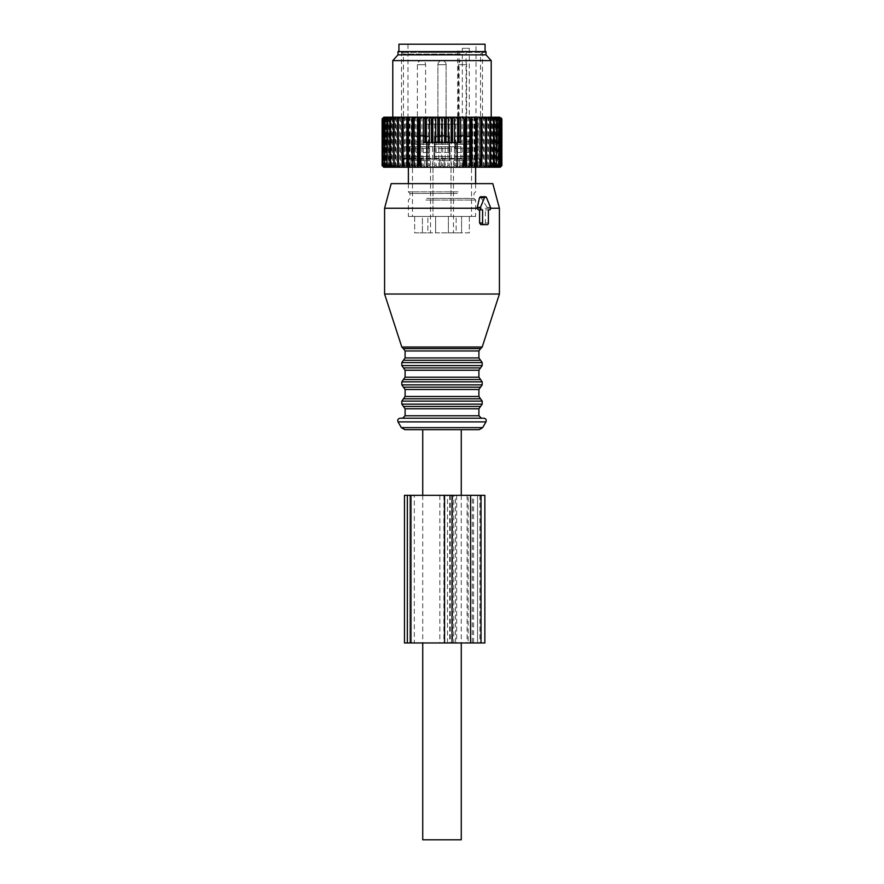 <?xml version="1.0" encoding="UTF-8"?>
<svg xmlns="http://www.w3.org/2000/svg" width="884" height="884" viewBox="0 0 884 884"><rect width="100%" height="100%" fill="white"/><g stroke="black" fill="none" stroke-linecap="round" stroke-linejoin="round"><path stroke-width="0.66" stroke-dasharray="4.42 3.31" d="M461.271 495.316L461.271 642.955M461.271 429.701L422.729 429.701M422.729 495.316L422.729 642.955M422.729 839.8L461.271 839.8M425.9 124.169L452.884 124.169L424.972 124.169L425.9 124.169L425.9 117.196L430.033 117.196L424.972 117.196L452.884 117.196L424.972 117.196L425.9 117.196L425.9 124.169M452.884 124.169L459.028 124.169L452.884 124.169L452.884 117.196L459.028 117.196L452.884 117.196L452.884 124.169M466.067 117.196L466.067 48.3L469.293 48.3L462.332 48.3L462.332 117.196L457.669 117.196L476.034 117.196L478.233 118.843L478.233 165.595L479.316 165.595L479.316 118.843L478.233 118.843M458.321 117.196L476.034 117.196L474.343 117.196L473.946 118.843L470.608 117.196L468.818 117.196L468.177 118.843L466.929 118.843L464.851 117.196L462.973 117.196L462.089 118.843L460.785 118.843L458.818 117.196L456.862 117.196L455.768 118.843L454.42 118.843L452.586 117.196L450.586 117.196L449.271 118.843L447.901 118.843L446.221 117.196L444.188 117.196L442.685 118.843L441.315 118.843L439.812 117.196L437.779 117.196L436.099 118.843L434.729 118.843L433.414 117.196L431.414 117.196L429.58 118.843L428.232 118.843L427.138 117.196L425.182 117.196L423.215 118.843L421.911 118.843L421.027 117.196L419.149 117.196L417.071 118.843L415.823 118.843L415.182 117.196L413.392 117.196L410.054 118.843L409.657 117.196L407.988 117.196L458.321 117.196M462.332 117.196L407.966 117.196L405.767 118.843L404.684 118.843L404.529 117.196L402.993 117.196L400.75 118.843L399.756 118.843L399.855 117.196L398.474 117.196L396.22 118.843L395.347 118.843L395.689 117.196L392.253 118.843L391.502 118.843L392.452 117.196L391.071 117.196L388.894 118.843L388.264 118.843L389.612 117.196L388.275 117.196L385.689 118.843L387.402 117.196L386.12 117.196L383.789 118.843L385.855 117.196L384.662 117.196L382.606 118.843L384.982 117.196L383.888 117.196L382.131 118.843M444.166 117.196L437.492 117.196L444.166 117.196M458.542 117.196L467.017 117.196L458.542 117.196M425.458 117.196L416.983 117.196L425.458 117.196M458.321 44.2L407.966 44.2L458.321 44.2M469.293 48.3L469.293 117.196M466.067 48.3L462.332 48.3M439.834 136.059L446.508 136.059L439.834 136.059M398.938 44.2L485.062 44.2M438.365 136.059L449.591 136.059L438.365 136.059M421.359 52.399L485.062 52.399L421.359 52.399M438.365 148.368L449.591 148.368L438.365 148.368M461.271 52.399L401.811 52.399L461.271 52.399M438.166 148.368L450 148.368L438.166 148.368M438.166 160.667L450 160.667L438.166 160.667M460.487 146.722L403.447 146.722L460.487 146.722M437.679 160.667L451.017 160.667L437.679 160.667M461.205 146.722L401.933 146.722L461.205 146.722M435.624 216.447L461.592 216.447L422.408 216.447L461.592 216.447L422.408 216.447L422.408 232.846L422.408 216.447L435.624 216.447L435.624 232.846L414.662 232.846L448.376 232.846L435.624 232.846L435.624 216.447M422.795 159.032L482.067 159.032L422.795 159.032M461.592 232.846L461.592 216.447L461.592 232.846L448.376 232.846L461.592 232.846M458.122 159.032L408.375 159.032L458.122 159.032M414.662 216.447L414.662 232.846L427.878 232.846L414.662 232.846L414.662 216.447L408.375 216.447L427.878 216.447L414.662 216.447M425.878 200.038L475.625 200.038L425.878 200.038M469.338 216.447L469.338 232.846L456.122 232.846L469.338 232.846L469.338 216.447L475.625 216.447L456.122 216.447L469.338 216.447M458.122 191.839L408.375 191.839L458.122 191.839M413.579 216.447L427.878 216.447L413.579 216.447M470.421 216.447L456.122 216.447L470.421 216.447M429.414 160.667L412.474 160.667L429.414 160.667M414.474 160.667L429.491 160.667L414.474 160.667M428.508 148.368L413.502 148.368L428.508 148.368M414.839 148.368L429.083 148.368L414.839 148.368M428.154 136.059L413.911 136.059L428.154 136.059M417.535 136.059L426.011 136.059L417.535 136.059M454.586 160.667L471.526 160.667L454.586 160.667M469.526 160.667L454.509 160.667L469.526 160.667M455.492 148.368L470.498 148.368L455.492 148.368M469.161 148.368L454.917 148.368L469.161 148.368M455.846 136.059L470.089 136.059L455.846 136.059M466.465 136.059L457.989 136.059L466.465 136.059M456.122 232.846L453.481 232.846L456.122 232.846L456.122 216.447L456.122 232.846M427.878 232.846L430.519 232.846L427.878 232.846L427.878 216.447L427.878 232.846M446.718 136.059L437.083 136.059L446.718 136.059M447.901 136.059L435.845 136.059L447.901 136.059M448.685 141.805L435.027 141.805L448.685 141.805M434.519 144.269L449.79 144.269L434.519 144.269M448.685 144.269L435.027 144.269L448.685 144.269M448.685 152.468L435.027 152.468L448.685 152.468M434.132 156.567L450.199 156.567L434.132 156.567M435.315 156.567L448.685 156.567L435.315 156.567M426.221 136.059L416.574 136.059L426.221 136.059M427.403 136.059L415.347 136.059L427.403 136.059M428.188 141.805L414.519 141.805L428.188 141.805M414.021 144.269L429.281 144.269L414.021 144.269M428.188 144.269L414.519 144.269L428.188 144.269M428.188 152.468L414.519 152.468L428.188 152.468M413.624 156.567L429.701 156.567L413.624 156.567M414.806 156.567L428.188 156.567L414.806 156.567M467.227 136.059L457.581 136.059L467.227 136.059M468.409 136.059L456.354 136.059L468.409 136.059M469.194 141.805L455.536 141.805L469.194 141.805M455.028 144.269L470.299 144.269L455.028 144.269M469.194 144.269L455.536 144.269L469.194 144.269M469.194 152.468L455.536 152.468L469.194 152.468M454.63 156.567L470.708 156.567L454.63 156.567M455.812 156.567L469.194 156.567L455.812 156.567M397.844 167.231L397.844 117.196M394.109 167.231L394.109 117.196M390.96 167.231L390.96 117.196M388.419 167.231L387.822 167.231L388.419 167.231L388.419 117.196L387.822 117.196L388.419 117.196M386.54 167.231L385.811 167.231L386.54 167.231L386.54 117.196L385.811 117.196L386.54 117.196M385.336 167.231L384.463 167.231L385.336 167.231L385.336 117.196L384.463 117.196L385.336 117.196M384.816 167.231L383.822 167.231L384.816 167.231L384.816 117.196L383.822 117.196L384.816 117.196M500.233 167.231L383.767 167.231M499.184 167.231L500.178 167.231L499.184 167.231L499.184 117.196L500.178 117.196L499.184 117.196M498.664 167.231L499.537 167.231L498.664 167.231L498.664 117.196L499.537 117.196L498.664 117.196M497.46 167.231L498.189 167.231L497.46 167.231L497.46 117.196L498.189 117.196L497.46 117.196M495.581 167.231L496.178 167.231L495.581 167.231L495.581 117.196L496.178 117.196L495.581 117.196M493.04 167.231L493.04 117.196M489.891 167.231L489.891 117.196M486.156 167.231L486.156 117.196M473.901 167.231L403.656 167.231L473.901 167.231L473.901 159.032L462.873 159.032L480.067 159.032L473.901 159.032L473.901 167.231M500.112 167.231L501.825 165.595L501.825 118.843L500.112 117.196L499.018 117.196L501.394 118.843L499.338 117.196L498.145 117.196L500.211 118.843L497.88 117.196L496.598 117.196L498.311 118.843L495.725 117.196L494.388 117.196L495.736 118.843L492.929 117.196L491.548 117.196L492.498 118.843L489.515 117.196L488.101 117.196L488.653 118.843L485.526 117.196L484.089 117.196L484.244 118.843L479.471 117.196L479.316 118.843M499.018 167.231L499.018 117.196M499.946 167.231L501.394 165.595L501.394 118.843M499.338 167.231L501.206 165.595L501.206 118.843M498.145 167.231L498.145 117.196M498.952 167.231L500.211 165.595L500.211 118.843M497.88 167.231L499.869 165.595L499.869 118.843M496.598 167.231L496.598 117.196M497.272 167.231L498.311 165.595L498.311 118.843M498.311 165.595L497.825 118.843M495.725 167.231L497.825 165.595M494.388 167.231L494.388 117.196M494.918 167.231L495.736 165.595L495.736 118.843M495.736 165.595L495.106 165.595L495.106 118.843M492.929 167.231L495.106 165.595M491.548 167.231L491.548 117.196M491.913 167.231L492.498 165.595L492.498 118.843M492.498 165.595L491.747 165.595L491.747 118.843M489.515 167.231L491.747 165.595M488.101 167.231L488.101 117.196M488.311 167.231L488.653 118.843M488.653 165.595L487.78 165.595L487.78 118.843M485.526 167.231L487.78 165.595M484.089 167.231L484.089 117.196M484.145 167.231L484.244 118.843M484.244 165.595L483.25 165.595L483.25 118.843M481.007 167.231L483.25 165.595M479.57 167.231L479.57 117.196M479.471 167.231L479.316 165.595M476.023 167.231L476.023 159.032L476.023 167.231L478.233 165.595M474.597 167.231L474.597 117.196M474.343 167.231L473.946 118.843M473.946 165.595L472.763 165.595L472.763 118.843M470.608 167.231L472.763 165.595M469.227 167.231L469.227 117.196M468.818 167.231L468.177 165.595L468.177 118.843M468.177 165.595L466.929 165.595L466.929 118.843M464.851 167.231L466.929 165.595M463.525 167.231L463.525 117.196M462.973 167.231L462.089 165.595L462.089 118.843M462.089 165.595L460.785 165.595L460.785 118.843M458.818 167.231L460.785 165.595M457.569 167.231L457.569 117.196M456.862 167.231L455.768 165.595L455.768 118.843M455.768 165.595L454.42 165.595L454.42 118.843M452.586 167.231L454.42 165.595M451.415 167.231L451.415 117.196M450.586 167.231L449.271 165.595L449.271 118.843M449.271 165.595L447.901 165.595L447.901 118.843M446.221 167.231L447.901 165.595M445.149 167.231L445.149 117.196M444.188 167.231L442.685 165.595L442.685 118.843M442.685 165.595L441.315 165.595L441.315 118.843M439.812 167.231L441.315 165.595M438.851 167.231L438.851 117.196M437.779 167.231L436.099 165.595L436.099 118.843M436.099 165.595L434.729 165.595L434.729 118.843M433.414 167.231L434.729 165.595M432.585 167.231L432.585 117.196M431.414 167.231L429.58 165.595L429.58 118.843M427.138 167.231L428.232 165.595L428.232 118.843M429.58 165.595L428.232 165.595M426.431 167.231L426.431 117.196M425.182 167.231L423.215 165.595L423.215 118.843M421.027 167.231L421.911 165.595L421.911 118.843M423.215 165.595L421.911 165.595M420.475 167.231L420.475 117.196M419.149 167.231L417.071 165.595L417.071 118.843M415.182 167.231L415.823 165.595L415.823 118.843M417.071 165.595L415.823 165.595M414.773 167.231L414.773 117.196M413.392 167.231L411.237 165.595L411.237 118.843M411.237 165.595L410.054 165.595L410.054 118.843M409.657 167.231L410.054 165.595M409.402 167.231L409.402 117.196M407.977 167.231L407.977 159.032L403.656 159.032L410.099 159.032L407.977 159.032L407.977 167.231L405.767 165.595L405.767 118.843M404.529 167.231L404.684 118.843M405.767 165.595L404.684 165.595M404.43 167.231L404.43 117.196M402.993 167.231L400.75 165.595L400.75 118.843M399.855 167.231L399.756 118.843M400.75 165.595L399.756 165.595M399.911 167.231L399.911 117.196M398.474 167.231L396.22 165.595L396.22 118.843M396.22 165.595L395.347 165.595L395.347 118.843M395.689 167.231L395.347 165.595M395.899 167.231L395.899 117.196M394.485 167.231L392.253 165.595L392.253 118.843M392.253 165.595L391.502 165.595L391.502 118.843M392.087 167.231L391.502 165.595M392.452 167.231L392.452 117.196M391.071 167.231L388.894 165.595L388.894 118.843M388.894 165.595L388.264 165.595L388.264 118.843M389.082 167.231L388.264 165.595M389.612 167.231L389.612 117.196M388.275 167.231L386.175 165.595L386.175 118.843M386.728 167.231L385.689 165.595L385.689 118.843M387.402 167.231L387.402 117.196M386.12 167.231L384.131 165.595L384.131 118.843M385.048 167.231L383.789 165.595L383.789 118.843M385.855 167.231L385.855 117.196M384.662 167.231L382.794 165.595L382.794 118.843M384.054 167.231L382.606 165.595L382.606 118.843M384.982 167.231L384.982 117.196M383.888 167.231L382.175 165.595L382.175 118.843M462.873 159.032L444.122 159.032L462.873 159.032L462.873 167.231L462.873 159.032M444.122 159.032L424.806 159.032L444.122 159.032L444.122 167.231L444.122 159.032M424.806 159.032L410.099 159.032L424.806 159.032L424.806 167.231L424.806 159.032M480.067 159.032L480.067 167.231L480.067 159.032M499.946 117.196L499.338 117.196M498.952 117.196L497.88 117.196M497.272 117.196L495.725 117.196M494.918 117.196L492.929 117.196M491.913 117.196L489.515 117.196M488.311 117.196L485.526 117.196M484.145 117.196L481.007 117.196M479.471 117.196L476.012 117.196L476.034 44.2M474.343 117.196L470.608 117.196M468.818 117.196L464.851 117.196M462.973 117.196L458.818 117.196M456.862 117.196L452.586 117.196M450.586 117.196L446.221 117.196M444.188 117.196L439.812 117.196M437.779 117.196L433.414 117.196M431.414 117.196L427.138 117.196M425.182 117.196L421.027 117.196M419.149 117.196L415.182 117.196M413.392 117.196L409.657 117.196M407.966 44.2L407.966 117.196L404.529 117.196M402.993 117.196L399.855 117.196M398.474 117.196L395.689 117.196M394.485 117.196L392.087 117.196M391.071 117.196L389.082 117.196M388.275 117.196L386.728 117.196M386.12 117.196L385.048 117.196M384.662 117.196L384.054 117.196M465.592 117.196L392.783 117.196L465.592 117.196M460.487 159.032L403.447 159.032L460.487 159.032M491.217 60.609L392.783 60.609M461.404 158.402L401.524 158.402L461.404 158.402M397.988 54.863L486.012 54.863M461.404 51.581L401.524 51.581L461.404 51.581M486.012 51.581L397.988 51.581M423.425 142.622L460.575 142.622M485.393 209.884L488.399 209.884L485.393 209.884L485.393 223L484.299 224.647L487.239 224.647M480.421 196.756L487.15 207.42L486.421 209.884M478.377 209.884L482.598 209.884M480.819 224.647L484.299 224.647M384.584 294.029L499.416 294.029M384.584 208.237L499.416 208.237M490.675 208.237L487.449 208.237M391.181 183.64L492.819 183.64M404.22 418.209L481.371 418.209L404.22 418.209M400.165 418.209L483.835 418.209M450.276 495.316L450.276 642.955L472.31 642.955L472.31 495.316L450.276 495.316L455.492 495.316L455.492 642.955L450.276 642.955M455.492 495.316L472.31 495.316M467.095 495.316L467.095 642.955L479.935 642.955L472.31 642.955M467.095 642.955L455.492 642.955M447.514 642.955L447.514 495.316L468.122 495.316L468.122 642.955L410.22 642.955L468.122 642.955M447.514 495.316L414.32 495.316L414.32 642.955M468.122 495.316L414.32 495.316M404.474 495.316L453.757 495.316L453.757 642.955L404.474 642.955M453.757 495.316L484.863 495.316M481.018 495.316L481.018 642.955L484.863 642.955M481.018 642.955L473.57 642.955L473.57 495.316M456.652 495.316L456.652 642.955L473.57 642.955M456.652 642.955L453.757 642.955M431.116 124.169L431.116 117.196L431.116 124.169M458.1 124.169L458.1 117.196L458.1 124.169M459.105 117.196L459.105 48.3M460.487 54.046L403.447 54.046L460.487 54.046M448.376 216.447L448.376 232.846L448.376 216.447M426.663 198.403L473.99 198.403L426.663 198.403M457.337 193.474L410.01 193.474L457.337 193.474M445.934 64.709L437.9 64.709L445.934 64.709M445.934 135.241L437.9 135.241L445.934 135.241M448.685 136.887L435.027 136.887L448.685 136.887M425.425 64.709L417.392 64.709L425.425 64.709M425.425 135.241L417.392 135.241L425.425 135.241M428.188 136.887L414.519 136.887L428.188 136.887M466.443 64.709L458.409 64.709L466.443 64.709M466.443 135.241L458.409 135.241L466.443 135.241M469.194 136.887L455.536 136.887L469.194 136.887M459.194 159.032L459.194 167.231L459.194 159.032M439.878 159.032L439.878 167.231L439.878 159.032M421.127 159.032L421.127 167.231L421.127 159.032M410.099 167.231L410.099 159.032L410.099 167.231M403.933 167.231L403.933 159.032L403.933 167.231M485.393 223L488.399 223M487.15 207.42L490.521 207.42M481.57 197.574L486.498 197.574M482.189 347.036L401.811 347.036M403.391 348.616L480.609 348.616M405.093 350.959L478.907 350.959M405.093 357.932L478.907 357.932M403.447 360.252L480.553 360.252M401.811 362.573L482.189 362.573M401.811 365.589L482.189 365.589M403.447 367.91L480.553 367.91M405.093 370.23L478.907 370.23M405.093 377.203L478.907 377.203M403.447 379.523L480.553 379.523M401.811 381.844L482.189 381.844M401.811 384.872L482.189 384.872M403.447 387.192L480.553 387.192M405.093 389.501L478.907 389.501M405.093 396.474L478.907 396.474M403.447 398.794L480.553 398.794M401.811 401.115L482.189 401.115M401.811 404.143L482.189 404.143M403.447 406.463L480.553 406.463M405.093 408.784L478.907 408.784M405.093 415.756L478.907 415.756M398.043 421.9L485.957 421.9M482.642 427.646L401.358 427.646M477.537 495.316L477.537 642.955L477.537 495.316M411.414 495.316L411.414 642.955L411.414 495.316M443.901 495.316L443.901 642.955M449.702 495.316L449.702 642.955M452.597 495.316L452.597 642.955M439.834 495.316L439.834 642.955M407.358 495.316L407.358 642.955M430.033 124.169L430.033 117.196M424.972 124.169L424.972 117.196L424.972 124.169M459.028 124.169L459.028 117.196L459.028 124.169M453.967 124.169L453.967 117.196M457.669 117.196L457.669 48.3M437.492 117.196L437.492 136.059L437.492 117.196M446.508 117.196L446.508 136.059L446.508 117.196M398.938 51.581L398.938 52.399M485.062 51.581L485.062 52.399M434.409 136.059L434.409 148.368L434.409 136.059M449.591 136.059L449.591 148.368L449.591 136.059M480.553 146.722L480.553 54.046L482.189 52.399M403.447 146.722L403.447 54.046L401.811 52.399M434 148.368L434 160.667L434 148.368M450 148.368L450 160.667L450 148.368M432.983 160.667L432.983 216.447L432.983 160.667M451.017 160.667L451.017 216.447L451.017 160.667M401.933 146.722L401.933 159.032M482.067 146.722L482.067 159.032M408.375 183.64L408.375 191.839L410.01 193.474L410.01 198.403L408.375 200.038L408.375 216.447M475.625 183.64L475.625 191.839L473.99 193.474L473.99 198.403L475.625 200.038L475.625 216.447M475.625 159.032L475.625 167.231M408.375 159.032L408.375 167.231M412.474 160.667L412.474 216.447M413.502 148.368L413.502 160.667M429.491 148.368L429.491 160.667M413.911 136.059L413.911 148.368M429.083 136.059L429.083 148.368M416.983 117.196L416.983 136.059M426.011 117.196L426.011 136.059M471.526 160.667L471.526 216.447M470.498 148.368L470.498 160.667M454.509 148.368L454.509 160.667M470.089 136.059L470.089 148.368M454.917 136.059L454.917 148.368M467.017 117.196L467.017 136.059M457.989 117.196L457.989 136.059M430.519 160.667L430.519 232.846M453.481 160.667L453.481 232.846M446.1 64.709A4.1 4.1 0 0 0 442 60.609A4.1 4.1 0 0 0 437.9 64.709L437.9 135.241L437.083 136.059L437.9 135.241L437.9 64.709A4.1 4.1 0 0 1 442 60.609A4.1 4.1 0 0 1 446.1 64.709L446.1 135.241L446.917 136.059L446.1 135.241L446.1 64.709M448.973 136.887L448.155 136.059L448.973 136.887L449.79 144.269L448.973 136.887M435.027 136.887L435.845 136.059L435.027 136.887L434.21 144.269L435.027 136.887M448.973 152.468L448.973 144.269L448.973 152.468L450.199 156.567L448.973 152.468M435.027 152.468L435.027 144.269L435.027 152.468L433.801 156.567L435.027 152.468M426.419 136.059L425.591 135.241L425.591 64.709A4.1 4.1 0 0 0 421.491 60.609A4.1 4.1 0 0 0 417.392 64.709L417.392 135.241L416.574 136.059M429.281 144.269L428.464 136.887L427.646 136.059M413.701 144.269L414.519 136.887L415.347 136.059M429.701 156.567L428.464 152.468L428.464 144.269M413.292 156.567L414.519 152.468L414.519 144.269M467.426 136.059L466.608 135.241L466.608 64.709A4.1 4.1 0 0 0 462.509 60.609A4.1 4.1 0 0 0 458.409 64.709L458.409 135.241L457.581 136.059M470.299 144.269L469.481 136.887L468.653 136.059M454.719 144.269L455.536 136.887L456.354 136.059M470.708 156.567L469.481 152.468L469.481 144.269M454.299 156.567L455.536 152.468L455.536 144.269M403.656 159.032L403.656 167.231M480.344 159.032L480.344 167.231M482.476 51.581L482.476 158.402L480.553 159.032M401.524 51.581L401.524 158.402L403.447 159.032M479.935 495.316L479.935 642.955M410.22 495.316L410.22 642.955"/><path stroke-width="1.33" d="M482.642 427.646L485.957 421.9L398.043 421.9L401.358 427.646L482.642 427.646L479.095 429.701L461.271 429.701L461.271 495.316M461.271 642.955L461.271 839.8L422.729 839.8L422.729 642.955M479.095 429.701L404.905 429.701L422.729 429.701L422.729 495.316M485.062 51.581L485.062 44.2L398.938 44.2L398.938 51.581M463.89 165.595L465.172 165.595L465.172 118.843L463.89 118.843L463.89 165.595L461.868 167.231L465.934 167.231L465.172 165.595M383.822 167.231L382.275 165.595L382.275 118.843L383.822 117.196L382.131 118.843L382.131 165.595L383.767 167.231L383.159 166.623L383.767 167.231L461.868 167.231M465.934 167.231L500.233 167.231L500.852 166.612M466.421 167.231L466.421 117.196L465.172 118.843M465.934 117.196L461.868 117.196L463.89 118.843M467.769 167.231L469.89 165.595L469.89 118.843L471.106 118.843L471.625 117.196L473.36 117.196L475.548 118.843L476.686 118.843L476.962 117.196L478.564 117.196L480.797 118.843L481.846 118.843L481.868 117.196L483.327 117.196L485.581 118.843L486.52 118.843L486.299 117.196L489.835 118.843L490.653 118.843L490.189 117.196L493.504 118.843L494.2 118.843L493.493 117.196L496.554 118.843L496.178 117.196L498.941 118.843L498.189 117.196L500.631 118.843L499.537 117.196L501.615 118.843L500.852 117.815M466.421 117.196L467.769 117.196L469.89 118.843M469.89 165.595L471.106 165.595L471.106 118.843M471.625 167.231L471.106 165.595M471.957 167.231L471.957 117.196M473.36 167.231L475.548 165.595L475.548 118.843M476.962 167.231L476.686 118.843M475.548 165.595L476.686 165.595M477.139 167.231L477.139 117.196M478.564 167.231L480.797 165.595L480.797 118.843M480.797 165.595L481.846 165.595L481.846 118.843M478.564 117.196L481.868 117.196L481.846 165.595M483.327 167.231L485.581 165.595L485.581 118.843M485.581 165.595L486.52 165.595L486.52 118.843M486.299 167.231L486.52 165.595M487.592 167.231L489.835 165.595L489.835 118.843M489.835 165.595L490.653 165.595L490.653 118.843M490.189 167.231L490.653 165.595M491.305 167.231L493.504 165.595L493.504 118.843M493.493 167.231L494.2 165.595L494.2 118.843M493.504 165.595L494.2 165.595M494.41 167.231L496.554 165.595L496.554 118.843M496.554 165.595L497.106 118.843M496.178 167.231L497.106 165.595M496.885 167.231L498.941 165.595L498.941 118.843M498.189 167.231L499.349 165.595L499.349 118.843M498.698 167.231L500.631 165.595L500.631 118.843M499.537 167.231L500.897 165.595L500.897 118.843M499.814 167.231L501.615 165.595L501.615 118.843M500.178 167.231L501.725 165.595L501.725 118.843M500.874 166.601L501.869 165.595L501.869 118.843L500.874 117.837M382.275 165.595L382.385 118.843L384.186 117.196L383.103 118.843L385.302 117.196L384.651 118.843L387.115 117.196L387.822 117.196L386.894 118.843L389.59 117.196L390.507 117.196L389.8 118.843L392.695 117.196L393.811 117.196L393.347 118.843L396.408 117.196L397.701 117.196L397.48 118.843L400.673 117.196L402.109 117.196L402.154 118.843L405.436 117.196L407.038 117.196L407.314 118.843L410.64 117.196L412.375 117.196L412.894 118.843L416.231 117.196L418.066 117.196L418.828 118.843L420.11 118.843L420.11 165.595L422.132 167.231M384.186 167.231L382.385 165.595M384.463 167.231L383.103 165.595L383.103 118.843M383.103 165.595L383.369 118.843M385.302 167.231L383.369 165.595M385.811 167.231L384.651 165.595L384.651 118.843M384.651 165.595L385.059 118.843M387.115 167.231L385.059 165.595M387.822 167.231L386.894 165.595L386.894 118.843M386.894 165.595L387.446 118.843M389.59 167.231L387.446 165.595M390.507 167.231L389.8 165.595L389.8 118.843M389.8 165.595L390.496 165.595L390.496 118.843M392.695 167.231L390.496 165.595M393.811 167.231L393.347 118.843M393.347 165.595L394.165 165.595L394.165 118.843M396.408 167.231L394.165 165.595M397.701 167.231L397.48 118.843M397.48 165.595L398.419 165.595L398.419 118.843M400.673 167.231L398.419 165.595M402.154 118.843L402.132 167.231L402.109 117.196L405.436 117.196M402.154 165.595L403.203 165.595L403.203 118.843M405.436 167.231L403.203 165.595M406.861 167.231L406.861 117.196M407.038 167.231L407.314 118.843M407.314 165.595L408.452 165.595L408.452 118.843M410.64 167.231L408.452 165.595M412.043 167.231L412.043 117.196M412.375 167.231L412.894 118.843M412.894 165.595L414.11 165.595L414.11 118.843M416.231 167.231L414.11 165.595M417.579 167.231L417.579 117.196M418.066 167.231L418.828 165.595L418.828 118.843M418.828 165.595L420.11 165.595M445.989 142.622L448.298 142.622L448.298 117.196L445.989 118.843L444.608 118.843L444.608 142.622L445.989 142.622L445.989 118.843M448.298 117.196L453.746 117.196L452.531 118.843L451.171 118.843L451.171 142.622L452.531 142.622L452.531 118.843M452.531 142.622L454.509 142.622L454.509 117.196L453.746 117.196M454.509 117.196L459.945 117.196L458.951 118.843L457.625 118.843L457.625 142.622L458.951 142.622L458.951 118.843M458.951 142.622L460.575 142.622L460.575 117.196L459.945 117.196M460.575 117.196L461.868 117.196M467.769 117.196L471.625 117.196M473.36 117.196L476.962 117.196M483.327 117.196L486.299 117.196M487.592 117.196L490.189 117.196M491.305 117.196L493.493 117.196M494.41 117.196L496.178 117.196M496.885 117.196L498.189 117.196M498.698 117.196L499.537 117.196M384.463 117.196L385.302 117.196M385.811 117.196L387.115 117.196M387.822 117.196L389.59 117.196M390.507 117.196L392.695 117.196M393.811 117.196L396.408 117.196M397.701 117.196L400.673 117.196M407.038 117.196L410.64 117.196M412.375 117.196L416.231 117.196M418.066 117.196L422.132 117.196L420.11 118.843M423.425 117.196L425.049 118.843L425.049 142.622L423.425 142.622L423.425 117.196L422.132 117.196M424.055 117.196L428.276 117.196L426.375 118.843L425.049 118.843M425.049 142.622L429.491 142.622L429.491 117.196L428.276 117.196M429.491 117.196L434.585 117.196L432.828 118.843L431.469 118.843L431.469 142.622L432.828 142.622L432.828 118.843M432.828 142.622L435.702 142.622L435.702 117.196L434.585 117.196M435.702 117.196L440.983 117.196L439.392 118.843L438.011 118.843L438.011 142.622L439.392 142.622L439.392 118.843M439.392 142.622L442 142.622L442 117.196L440.983 117.196M442 117.196L447.392 117.196M449.415 117.196L451.171 118.843M448.298 142.622L451.171 142.622M455.724 117.196L457.625 118.843M454.509 142.622L457.625 142.622M426.375 142.622L426.375 118.843M430.254 117.196L431.469 118.843M429.491 142.622L431.469 142.622M436.608 117.196L438.011 118.843M435.702 142.622L438.011 142.622M443.017 117.196L444.608 118.843M442 142.622L444.608 142.622M392.783 117.196L392.783 60.609L491.217 60.609L491.217 117.196M491.217 60.609L486.012 54.863L397.988 54.863L392.783 60.609M397.988 54.863L397.988 51.581L486.012 51.581L486.012 54.863M426.895 167.231L426.895 142.622M457.105 167.231L457.105 142.622M479.592 209.884L479.592 223L482.598 223A1.635 1.16 90 0 0 483.758 224.647L487.239 224.647A1.635 1.16 90 0 0 488.399 223L488.399 209.884L489.515 209.884L488.399 209.884M489.515 209.884A1.635 1.16 90 0 0 490.521 207.42L486.498 197.574A1.635 1.16 90 0 0 484.498 197.574L480.476 207.42A1.635 1.16 90 0 0 481.482 209.884L482.598 209.884L482.598 223M485.493 196.756L480.421 196.756L479.559 197.574L484.498 197.574M481.482 209.884L478.377 209.884L477.084 208.237L479.559 197.574M479.592 223L480.819 224.647L483.758 224.647M384.584 208.237L391.181 183.64L492.819 183.64L499.416 208.237L499.416 294.029L384.584 294.029L384.584 208.237L477.084 208.237M499.416 208.237L490.675 208.237M485.957 421.9C486.653 419.867 485.946 418.64 483.835 418.209L400.165 418.209C398.054 418.64 397.347 419.867 398.043 421.9M407.358 495.316L404.474 495.316L404.474 642.955L444.564 642.955L444.564 495.316L407.358 495.316L407.358 642.955M470.575 495.316L470.575 642.955L484.863 642.955L484.863 495.316L444.564 495.316M470.575 642.955L444.564 642.955M477.106 207.42L480.476 207.42M482.189 347.036L480.609 348.616L403.391 348.616L401.811 347.036L482.189 347.036L499.416 294.029M480.609 348.616L478.907 350.959L405.093 350.959L405.093 357.932L403.447 360.252L480.553 360.252L478.907 357.932L405.093 357.932M480.553 360.252L482.189 362.573L401.811 362.573L403.447 360.252M482.189 362.573L482.189 365.589L401.811 365.589L401.811 362.573M482.189 365.589L480.553 367.91L403.447 367.91L401.811 365.589M480.553 367.91L478.907 370.23L405.093 370.23L405.093 377.203L403.447 379.523L480.553 379.523L478.907 377.203L405.093 377.203M480.553 379.523L482.189 381.844L401.811 381.844L403.447 379.523M482.189 381.844L482.189 384.872L401.811 384.872L401.811 381.844M482.189 384.872L480.553 387.192L403.447 387.192L401.811 384.872M480.553 387.192L478.907 389.501L405.093 389.501L405.093 396.474L403.447 398.794L480.553 398.794L478.907 396.474L405.093 396.474M480.553 398.794L482.189 401.115L401.811 401.115L403.447 398.794M482.189 401.115L482.189 404.143L401.811 404.143L401.811 401.115M482.189 404.143L480.553 406.463L403.447 406.463L401.811 404.143M480.553 406.463L478.907 408.784L405.093 408.784L405.093 415.756L402.629 418.209M478.907 408.784L478.907 415.756L405.093 415.756M410.253 495.316L410.253 642.955M452.011 495.316L452.011 642.955M481.018 495.316L481.018 642.955M475.625 167.231L475.625 183.64M408.375 167.231L408.375 183.64M401.811 347.036L384.584 294.029M403.391 348.616L405.093 350.959M478.907 350.959L478.907 357.932M403.447 367.91L405.093 370.23M478.907 370.23L478.907 377.203M403.447 387.192L405.093 389.501M478.907 389.501L478.907 396.474M403.447 406.463L405.093 408.784M478.907 415.756L481.371 418.209M401.358 427.646L404.905 429.701"/></g></svg>
